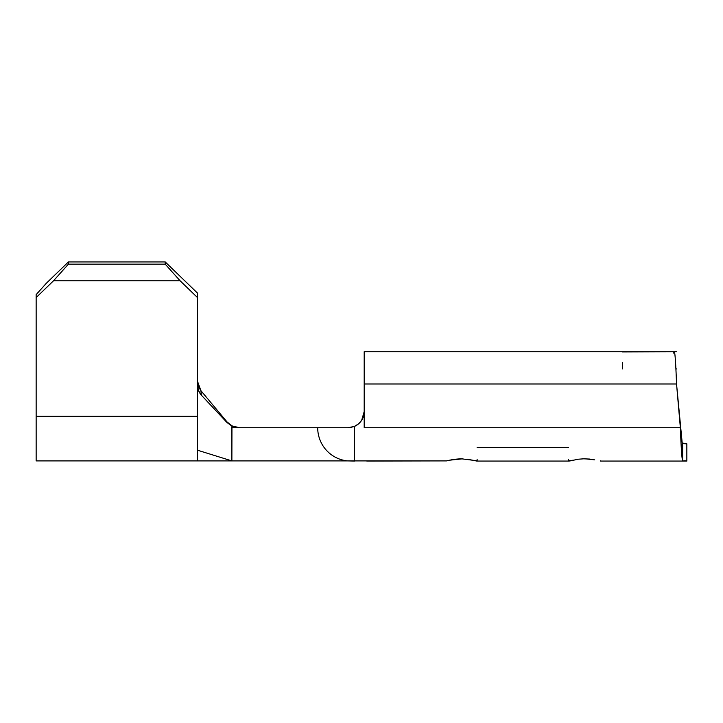 <?xml version="1.0" encoding="UTF-8"?>
<svg xmlns="http://www.w3.org/2000/svg" width="723" height="723" viewBox="0 0 723 723"><rect width="100%" height="100%" fill="white"/><g stroke="black" fill="none" stroke-linecap="round" stroke-linejoin="round"><path stroke-width="1.08" d="M234.171 426.823L232.074 425.91L239.494 427.727L234.171 426.823L239.494 427.727L232.074 425.91L227.826 422.792M361.699 420.199L364.193 411.595L361.717 420.171L358.608 423.805L354.505 426.38L348.052 427.727L231.875 427.727L231.875 460.903L347.501 460.903A33.339 33.059 -90 0 1 317.695 427.727L348.061 427.727M348.052 427.727L354.505 426.38L348.052 427.727L317.695 427.727A33.339 33.059 90 0 0 347.501 460.903L354.505 461.066L354.505 426.38L354.505 460.903L446.462 460.903L340.913 460.903M68.414 261.934L165.215 261.934L197.478 293.086L197.478 385.196L197.478 297.56L180.117 280.795L53.511 280.795L36.15 297.56L36.15 460.903L36.15 416.331L197.478 416.331L36.15 416.331L36.15 297.56L53.511 280.795L180.117 280.795L165.215 264.166L68.414 264.166L53.511 280.795L68.414 264.166L165.215 264.166L165.215 261.934L68.414 261.934L68.414 264.166L68.414 261.934L46.399 283.199L68.414 261.934M261.455 460.903L231.875 460.903L197.478 450.194L197.478 460.903L197.478 385.196L197.478 450.194L231.875 460.903L231.956 426.127L227.004 422.53L226.959 421.843L231.161 425.413M36.15 294.623L36.15 297.56L36.15 294.623L46.399 283.199L36.15 294.623M197.478 381.193L198.59 386.832L200.895 390.646L226.959 421.843L200.895 390.646L201.446 395.264L227.004 422.53L201.446 395.264L198.509 390.628L197.478 385.196C197.388 388.694 198.708 392.047 201.446 395.264L200.895 390.646L197.478 381.193L200.895 390.646M673.7 352.716L674.396 351.721L622.322 351.902M622.322 362.521L622.322 368.929M364.193 401.193L364.193 380.217M676.538 351.721L364.193 351.721L364.193 375.915M673.592 353.068L674.396 351.721C675.11 353.655 675.824 364.41 676.538 383.985C675.824 364.41 675.11 353.655 674.396 351.721L622.322 351.721M683.434 443.642L686.85 443.859L686.85 461.066L682.648 461.066L682.648 443.859L682.648 461.057L600.325 461.066L682.648 461.066C681.888 459.087 681.129 447.98 680.361 427.727C681.129 437.325 681.888 442.702 682.648 443.859C681.888 442.702 681.129 437.325 680.361 427.727L364.193 427.727L364.193 383.985L676.538 383.985L364.193 383.985L364.193 419.394M475.978 460.994L477.117 460.786L477.117 459.25M446.462 460.903L453.475 459.385L460.985 458.753L477.117 460.786M449.363 460.217L462.946 458.789M683.696 460.922L682.648 461.057C681.888 459.087 681.129 447.98 680.361 427.727L682.196 443.009L676.538 383.985L680.361 427.727L364.193 427.727M600.325 461.066L600.804 460.777L600.325 461.066M568.54 459.25L568.54 460.786L569.634 461.003L578.337 459.204L584.672 458.753L594.731 459.864M683.696 443.533L685.982 443.696M477.117 447.483L568.54 447.483M366.796 461.066L445.124 460.903L366.796 461.066M477.117 460.804L476.023 460.994L477.117 460.804M568.54 460.786L573.095 460.208M582.711 458.789L590.004 459.069M467.32 459.195L472.616 460.217M350.14 427.591L354.369 426.443M359.15 423.307L360.09 422.331M362.35 419.078L362.964 417.767M364.193 383.985L364.193 351.974M317.695 427.727L314.55 427.727M291.559 427.727L238.942 427.727L231.956 426.127L231.875 427.727L238.942 427.727L233.656 426.832M684.753 460.696L686.85 461.066L684.753 460.696M682.196 443.009L686.85 443.859L686.85 461.066M354.505 426.38A16.132 16.132 0 0 0 364.193 411.604L361.717 420.171L358.608 423.805M231.956 426.127L227.004 422.53L226.959 421.843L232.074 425.91M197.478 293.086L197.478 297.56L180.117 280.795L165.215 264.166L165.215 261.934L197.478 293.086M231.875 460.903L36.15 460.903M675.869 368.929L676.538 368.929M569.019 461.066L476.638 461.066"/></g></svg>

